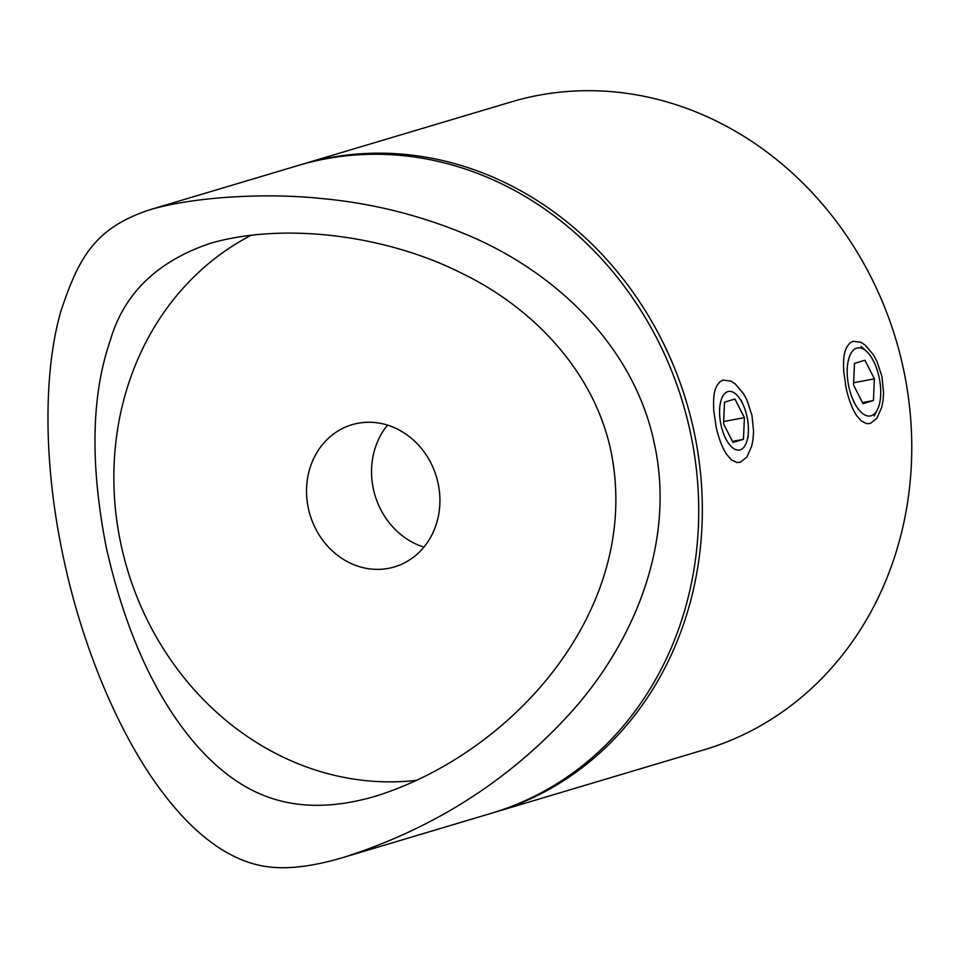 <?xml version="1.0" encoding="UTF-8"?>
<svg xmlns="http://www.w3.org/2000/svg" width="959" height="959" viewBox="0 0 959 959"><rect width="100%" height="100%" fill="white"/><g stroke="black" fill="none" stroke-linecap="round" stroke-linejoin="round"><path stroke-width="1.44" d="M343.682 857.346L491.547 813.22A337.988 300.611 -106.6 0 0 682.952 403.391A337.988 300.611 -106.6 0 0 298.237 165.475L150.383 209.601C94.629 227.798 78.806 257.815 61.088 310.56C44.629 366.446 41.932 456.22 63.03 555.812C84.212 656.963 125.054 744.556 164.648 795.107C184.5 821.048 205.274 840.216 226.947 852.623C253.248 867.056 281.97 875.579 343.682 857.346C431.538 829.307 505.825 782.604 566.541 717.224C632.281 646.666 676.119 544.376 654.541 444.449C633.911 343.61 551.461 268.736 462.502 232.953C417.033 214.396 369.886 202.912 321.061 198.477C265.499 192.639 193.982 196.787 150.383 209.601M106.317 547.661C90.014 464.528 91.285 395.576 110.141 340.841C123.699 293.778 157.108 261.268 210.381 243.31C283.936 222.044 386.513 234.847 463.173 273.962C533.516 308.283 594.604 372.2 611.063 451.653C642.506 607.467 514.587 752.755 375.401 796.27C290.937 820.76 238.264 793.009 195.288 743.872C154.926 696.749 125.269 631.346 106.317 547.661M251.51 235.111A288.527 256.616 -106.6 0 0 120.75 543.345A288.527 256.616 -106.6 0 0 416.865 780.302M308.307 508.042A74.191 65.991 -106.6 0 0 394.449 566.913A74.191 65.991 -106.6 0 0 436.465 476.947A74.191 65.991 -106.6 0 0 352.013 424.717A74.191 65.991 -106.6 0 0 308.307 508.042M387.532 425.137A74.191 65.991 -106.6 0 0 373.303 488.646A74.191 65.991 -106.6 0 0 423.926 547.109M300.047 164.948A337.988 300.611 73.4 0 1 301.845 164.397A337.988 300.611 73.4 0 1 686.56 402.312A337.988 300.611 73.4 0 1 495.156 812.153A337.988 300.611 73.4 0 1 493.346 812.681M495.156 812.153L704.589 749.65A337.988 300.611 -106.6 0 0 895.994 339.81A337.988 300.611 -106.6 0 0 511.279 101.906L301.845 164.397M845.97 387.316L843.692 371.241C843.105 353.487 844.975 351.629 846.821 346.966L849.746 343.118L853.019 341.296L860.906 342.303L865.186 345.108L873.421 354.782L876.934 361.291L881.98 376.623L883.575 392.806L883.035 400.478L881.669 407.431L876.898 418.22L870.316 423.458L866.732 423.698L861.134 420.881L856.207 414.995C851.76 407.803 848.355 398.584 845.97 387.316M715.977 426.108L713.7 410.032C713.112 392.279 714.994 390.421 716.829 385.758L719.765 381.91L723.026 380.088L730.914 381.095L735.205 383.9L743.429 393.574L746.953 400.095L751.988 415.415L753.582 431.598L753.043 439.27L751.676 446.223L746.905 457.011L740.336 462.262L736.74 462.49L731.154 459.673L726.215 453.787C721.779 446.606 718.363 437.376 715.977 426.108M865.378 350.371A34.62 15.764 79.3 0 0 848.679 385.89A34.62 15.764 79.3 0 0 877.389 409.697A34.62 15.764 79.3 0 0 866.373 351.21A34.62 15.764 79.3 0 0 865.378 350.371M853.546 385.062L863.004 403.655L873.421 400.538L874.392 378.841L864.934 360.248L854.505 363.353L853.546 385.062M853.642 382.737L874.392 378.841M862.465 402.6L873.421 400.538M744.4 417.633L734.942 399.04L724.524 402.145L723.554 423.854L733.012 442.447L743.441 439.33L744.4 417.633L723.661 421.528M719.61 409.553A29.801 13.558 79.3 0 0 732.712 447.877A29.801 13.558 79.3 0 0 748.344 432.125A29.801 13.558 79.3 0 0 743.213 404.902A29.801 13.558 79.3 0 0 728.42 391.464A29.801 13.558 79.3 0 0 719.61 409.553M732.484 441.392L743.441 439.33M866.373 351.21L861.062 346.439M877.389 409.697L874.176 416.074M743.213 404.902L740.983 399.915M748.344 432.125L748.08 437.58"/></g></svg>
